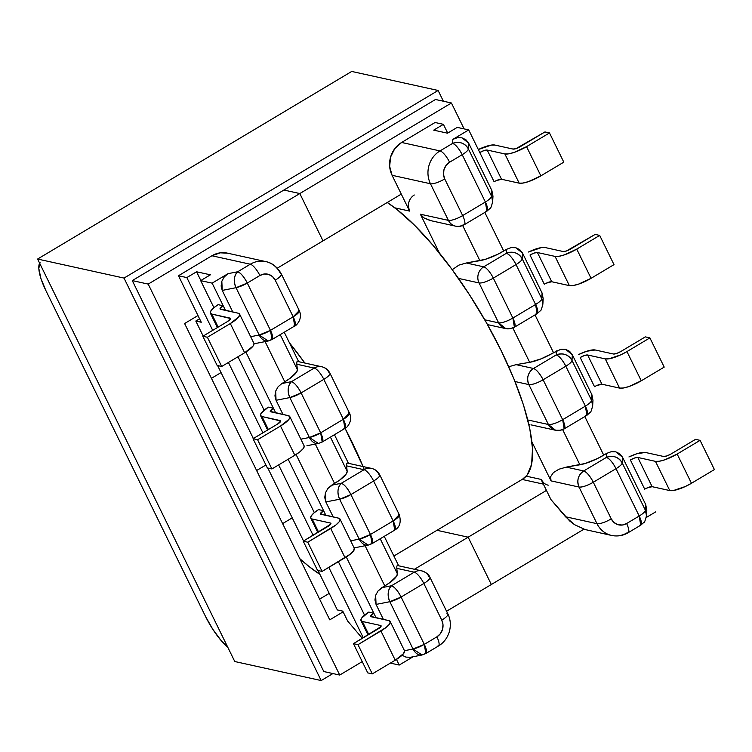 <?xml version="1.0" encoding="UTF-8"?>
<svg xmlns="http://www.w3.org/2000/svg" width="752" height="752" viewBox="0 0 752 752"><rect width="100%" height="100%" fill="white"/><g stroke="black" fill="none" stroke-linecap="round" stroke-linejoin="round"><path stroke-width="1.13" d="M339.989 519.049A18.02 4.634 153.9 0 1 330.72 528.496L345.036 557.721A18.02 4.634 -26.1 0 0 354.305 548.264L339.989 519.049A18.02 4.634 153.9 0 0 338.579 518.156L320.935 514.265A6.166 1.589 153.9 0 1 320.455 513.964A6.166 1.589 153.9 0 1 323.623 510.73L296.072 454.49L325.889 515.355L323.623 510.73L320.408 513.842L338.579 518.156L340.101 519.406L339.143 521.813L335.853 525.009L307.784 542.201L303.235 541.196L330.607 524.285L330.419 523.035L312.183 519.012L310.689 517.884L311.356 515.731L314.082 512.845L318.528 509.602L323.623 510.73L318.528 509.602A18.02 4.634 153.9 0 0 310.773 518.119A18.02 4.634 153.9 0 0 312.183 519.012L330.419 523.035L330.842 523.909L330.419 523.035A6.166 1.589 153.9 0 1 330.899 523.336A6.166 1.589 153.9 0 1 327.731 526.569L303.235 541.196L307.784 542.201L330.72 528.496L345.036 557.721L322.1 571.417L307.784 542.201L322.1 571.417L350.159 554.224L353.459 551.037L354.277 548.208M289.793 416.58L304.109 445.795A18.02 4.634 -26.1 0 1 294.84 455.251L280.524 426.027A18.02 4.634 153.9 0 0 289.793 416.58A18.02 4.634 153.9 0 0 288.383 415.687L270.729 411.795A6.166 1.589 153.9 0 1 270.25 411.485A6.166 1.589 153.9 0 1 273.418 408.251L268.323 407.133A18.02 4.634 153.9 0 0 260.577 415.649A18.02 4.634 153.9 0 0 261.987 416.542L268.37 429.571L261.987 416.542L280.214 420.556A6.166 1.589 153.9 0 1 280.703 420.866A6.166 1.589 153.9 0 1 277.526 424.1L253.039 438.726L267.355 467.941L253.039 438.726L257.588 439.732L280.524 426.027L257.588 439.732L271.895 468.947L294.84 455.251L271.895 468.947L267.355 467.941L271.895 468.947L257.588 439.732L253.039 438.726L277.526 424.1L280.74 420.988L261.987 416.542L260.493 415.414L261.151 413.262L268.323 407.133L273.418 408.251L245.866 352.021L275.693 412.886L273.418 408.251L270.212 411.363L288.383 415.687L289.905 416.937L288.947 419.343L280.524 426.027L294.84 455.251L299.963 451.755L303.253 448.559L304.212 446.152M239.587 314.11L253.903 343.326A18.02 4.634 -26.1 0 1 244.635 352.773L230.319 323.557A18.02 4.634 153.9 0 0 239.587 314.11A18.02 4.634 153.9 0 0 238.177 313.208L220.533 309.326A6.166 1.589 153.9 0 1 220.054 309.016A6.166 1.589 153.9 0 1 223.222 305.782L218.127 304.663A18.02 4.634 153.9 0 0 210.372 313.18A18.02 4.634 153.9 0 0 211.782 314.073L218.165 327.101L211.782 314.073L230.018 318.087L230.441 318.961L230.018 318.087A6.166 1.589 153.9 0 1 230.497 318.397A6.166 1.589 153.9 0 1 227.33 321.63L202.833 336.257L217.149 365.472L202.833 336.257L207.383 337.253L230.319 323.557L207.383 337.253L221.699 366.478L244.635 352.773L221.699 366.478L217.149 365.472L221.699 366.478L207.383 337.253L202.833 336.257L227.33 321.63L230.535 318.519L211.782 314.073L210.287 312.935L210.955 310.792L213.681 307.897L218.127 304.663L223.222 305.782L212.13 283.147L200.671 280.628L213.935 307.69L200.671 280.628L210.391 274.818L196.563 271.773L200.85 280.524L196.563 271.773L186.844 277.582L212.703 330.363L186.844 277.582L178.478 275.74L201.254 322.241L195.802 321.038L203.162 336.059L195.802 321.038L199.562 318.782L195.802 321.038L201.254 322.241L178.478 275.74L186.844 277.582L196.563 271.773L210.391 274.818L200.671 280.628L212.13 283.147L225.487 310.416L223.222 305.782L220.016 308.893L238.177 313.208L239.7 314.468L238.741 316.874L230.319 323.557L244.635 352.773L253.057 346.089L254.016 343.683M237.97 356.758L264.131 410.169L237.97 356.758M288.166 459.228L314.336 512.638L288.166 459.228M338.372 561.697L364.532 615.108L338.372 561.697M390.363 663.104L399.227 665.05L396.473 659.429L399.227 665.05L413.102 656.769L399.227 665.05L390.363 663.104M390.194 621.519L404.501 650.743A18.02 4.634 -26.1 0 1 395.232 660.19L372.296 673.886L357.99 644.671L353.44 643.665L367.756 672.89L372.296 673.886L367.756 672.89L353.44 643.665L377.927 629.039A6.166 1.589 153.9 0 0 381.104 625.805L381.104 625.824A6.166 1.589 153.9 0 0 380.615 625.504L381.048 626.378L380.615 625.504L362.389 621.481L368.771 634.509L362.389 621.481A18.02 4.634 153.9 0 1 360.979 620.588A18.02 4.634 153.9 0 1 368.724 612.081L373.819 613.2L346.268 556.959L376.094 617.834L373.819 613.2L370.614 616.311L388.784 620.626L390.307 621.885L389.339 624.292L386.049 627.478L357.99 644.671L353.44 643.665L380.813 626.754L380.615 625.504L362.389 621.481L360.885 620.353L361.552 618.2L368.724 612.081L373.819 613.2A6.166 1.589 153.9 0 0 370.651 616.433L370.661 616.452A6.166 1.589 153.9 0 0 371.131 616.734L388.784 620.626A18.02 4.634 153.9 0 1 390.194 621.519A18.02 4.634 153.9 0 1 380.926 630.975L395.232 660.19L372.296 673.886L357.99 644.671L380.926 630.975L395.232 660.19L403.655 653.507L404.473 650.677M265.86 261.611A24.186 22.24 102.4 0 0 250.294 264.225A11.853 3.525 59.2 0 1 259.882 275.514A11.853 3.525 -120.8 0 0 250.294 264.225L237.698 271.754A11.853 3.525 59.2 0 1 247.286 283.043L259.882 275.514A12.333 11.336 -77.6 0 1 275.232 280.176L293.177 316.808L294.709 325.983A11.853 3.525 -120.8 0 0 293.177 316.808L270.466 330.363A11.853 3.525 59.2 0 1 271.998 339.547L270.466 330.363L259.196 335.016A11.853 3.046 -26.1 0 0 270.466 330.363L247.286 283.043A11.853 3.046 153.9 0 1 236.015 287.696A11.853 8.244 -101.2 0 1 237.698 271.754L228.006 273.672L212.13 283.147L228.006 273.672L224.256 276.924L221.831 281.248L222.225 290.422L232.81 312.033L222.225 290.422L221.126 285.995L221.831 281.248L224.256 276.924L228.006 273.672L237.698 271.754C233.91 275.796 233.346 281.107 236.015 287.696L222.225 290.422L236.015 287.696L259.196 335.016L268.22 340.994A11.853 8.244 -101.2 0 1 259.196 335.016L250.66 336.708L259.196 335.016L236.015 287.696L247.286 283.043L270.466 330.363L293.177 316.808L275.232 280.176L272.459 276.539L268.567 274.377L264.149 274.019L259.882 275.514L247.286 283.043C243.949 276.736 240.753 272.967 237.698 271.754L250.294 264.225L211.904 255.765L178.478 275.74L211.904 255.765L250.294 264.225A24.186 22.24 -77.6 0 1 265.785 261.593A24.186 22.24 -77.6 0 1 280.402 273.371A11.853 3.046 153.9 0 1 281.333 273.963A11.853 3.046 153.9 0 1 275.232 280.176A11.853 3.046 -26.1 0 0 281.351 274.001M284.247 332.234L298.666 361.674L284.247 332.234M334.443 434.703L348.467 463.326L334.443 434.703M384.244 536.355L398.663 565.795L384.244 536.355M301.11 392.92L320.672 432.842L343.373 419.278L323.821 379.356L301.11 392.92C297.783 386.613 294.587 382.853 291.522 381.631L281.84 383.548L284.782 381.79L265.099 341.615L284.782 381.79L290.084 378.303L296.655 371.977L297.378 369.674L296.796 364.231L314.233 368.066L291.522 381.631L281.84 383.548L284.782 381.79A24.186 6.223 -26.1 0 0 297.378 369.674L280.214 334.64L297.378 369.674L296.796 364.231L314.233 368.066A11.853 10.904 -77.6 0 1 321.818 366.779A11.853 10.904 -77.6 0 1 328.991 372.55A11.853 3.046 153.9 0 1 329.921 373.142A11.853 3.046 153.9 0 1 323.821 379.356A11.853 3.525 -120.8 0 0 314.233 368.066L291.522 381.631C287.734 385.673 287.179 390.984 289.84 397.573L276.059 400.299L283.015 414.502L276.059 400.299L274.95 395.872L275.664 391.134L278.08 386.801L281.84 383.548L278.08 386.801L275.664 391.134L276.059 400.299L289.84 397.573A11.853 8.244 -101.2 0 1 291.522 381.631A11.853 3.525 59.2 0 1 301.11 392.92A11.853 3.046 153.9 0 1 289.84 397.573L301.11 392.92L323.821 379.356A11.853 3.046 -26.1 0 0 329.921 373.142C328.088 369.721 325.39 367.596 321.818 366.779A11.853 10.904 102.4 0 0 314.233 368.066A11.853 3.525 59.2 0 1 323.821 379.356L343.373 419.278L320.672 432.842L301.11 392.92M300.866 439.177L309.392 437.485L289.84 397.573L309.392 437.485L300.866 439.177M253.941 343.401L256.752 343.26L253.941 343.41M402.057 655.246L405.977 657.126L410.573 657.257L405.977 657.126L401.991 655.189M446.932 613.294A11.853 3.046 153.9 0 1 447.882 613.933A11.853 3.046 153.9 0 1 441.762 620.109A12.333 11.336 -77.6 0 1 436.893 636.841L424.297 644.37L401.107 597.041A11.853 3.046 153.9 0 1 389.837 601.694L401.107 597.041C397.78 590.734 394.584 586.964 391.519 585.752A11.853 3.525 59.2 0 1 401.107 597.041L423.818 583.477A11.853 3.525 -120.8 0 0 414.23 572.187L391.519 585.752C387.731 589.794 387.177 595.105 389.837 601.694A11.853 8.244 -101.2 0 1 391.519 585.752L381.837 587.669L378.077 590.922L375.662 595.255L376.056 604.42L389.837 601.694L413.027 649.014L422.051 654.992A11.853 8.244 -101.2 0 1 413.027 649.014L404.491 650.706L413.027 649.014L389.837 601.694L376.056 604.42L383.417 619.441L376.056 604.42L374.947 599.993L375.662 595.255L378.077 590.922L384.78 585.911L365.096 545.736L384.78 585.911L390.081 582.424L396.652 576.098L397.376 573.795L396.793 568.343L414.23 572.187L391.519 585.752L381.837 587.669L384.78 585.911A24.186 6.223 -26.1 0 0 397.376 573.795L380.211 538.752L397.376 573.795L396.793 568.343L414.23 572.187A11.853 10.904 -77.6 0 1 421.816 570.9A11.853 10.904 -77.6 0 1 428.988 576.671A11.853 3.046 153.9 0 1 429.918 577.263A11.853 3.046 153.9 0 1 423.818 583.477L401.107 597.041L424.297 644.37L436.893 636.841L440.362 633.72L442.505 629.433L442.994 624.658L441.762 620.109L423.818 583.477A11.853 3.046 -26.1 0 0 429.918 577.263C428.847 574.472 426.149 572.347 421.816 570.9A11.853 10.904 102.4 0 0 414.23 572.187A11.853 3.525 59.2 0 1 423.818 583.477L441.762 620.109A11.853 3.046 -26.1 0 0 447.863 613.886L429.918 577.263M353.938 547.522L356.749 547.381L353.938 547.531M333.211 516.972L325.851 501.951L324.751 497.523L325.456 492.776L327.881 488.452L334.574 483.442L315.295 444.084L334.574 483.442A24.186 6.223 -26.1 0 0 347.18 471.325L330.419 437.109L347.18 471.325L346.597 465.873L347.18 471.325L346.456 473.628L339.876 479.955L331.632 485.2L327.881 488.452L325.456 492.776L325.851 501.951L333.211 516.972M306.948 445.729L318.425 443.464A11.853 8.244 -101.2 0 1 309.392 437.485A11.853 3.046 -26.1 0 0 320.672 432.842L309.392 437.485L318.425 443.464L322.204 442.016L320.672 432.842A11.853 3.525 59.2 0 1 322.204 442.016A11.853 3.525 59.2 0 1 321.16 442.129M228.429 362.455L262.899 432.832L228.429 362.455M278.625 464.933L313.105 535.302L278.625 464.933M328.821 567.403L363.301 637.781L328.821 567.403M342.78 611.132L347.621 621.011L362.351 638.345L347.621 621.011L342.78 611.132L337.328 609.928L318.021 570.514L337.328 609.928L342.78 611.132M217.619 365.575L253.358 438.529L217.619 365.575M267.815 468.045L303.564 541.008L267.815 468.045M299.794 558.661L309.1 566.576L319.882 574.331A166.446 49.435 59.2 0 1 299.794 558.661M227.612 253.189L220.28 252.832L211.904 255.765A24.186 22.24 102.4 0 1 227.395 253.142L265.785 261.593C272.233 262.88 277.413 267.007 281.333 273.963L299.277 310.585L293.177 316.808A11.853 3.046 -26.1 0 0 299.277 310.585C303.47 319.675 294.869 326.791 294.709 325.983L293.665 326.095M280.214 420.556L280.646 421.43L280.214 420.556M297.66 361.486L296.852 361.9L296.796 364.231L296.852 361.9L297.66 361.486L296.852 361.9M347.462 463.138L346.653 463.542L346.597 465.873L364.034 469.718L341.323 483.282L331.632 485.2L341.323 483.282C337.535 487.324 336.971 492.635 339.641 499.215L325.851 501.951L339.641 499.215A11.853 8.244 -101.2 0 1 341.323 483.282A11.853 3.525 59.2 0 1 350.911 494.572L370.463 534.484L393.174 520.929L373.622 481.007L350.911 494.572C347.574 488.264 344.378 484.495 341.323 483.282L364.034 469.718A11.853 10.904 -77.6 0 1 371.62 468.43A11.853 10.904 -77.6 0 1 378.792 474.202A11.853 3.046 153.9 0 1 379.713 474.785A11.853 3.046 153.9 0 1 373.622 481.007A11.853 3.525 -120.8 0 0 364.034 469.718A11.853 3.525 59.2 0 1 373.622 481.007A11.853 3.046 -26.1 0 0 379.713 474.785C377.889 471.372 375.192 469.248 371.62 468.43A11.853 10.904 102.4 0 0 364.034 469.718L346.597 465.873L346.653 463.542L347.462 463.138M256.752 343.26L268.22 340.994L271.998 339.547A11.853 3.525 59.2 0 1 270.964 339.65M350.658 540.829L359.193 539.137L339.641 499.215L350.911 494.572L373.622 481.007L393.174 520.929A11.853 3.046 -26.1 0 0 399.274 514.706L393.174 520.929L370.463 534.484L350.911 494.572A11.853 3.046 153.9 0 1 339.641 499.215L359.193 539.137L350.658 540.829M317.551 570.42L322.1 571.417L317.551 570.42L303.235 541.196L317.551 570.42M318.566 532.04L312.183 519.012L318.566 532.04M397.658 565.607L396.849 566.021L396.793 568.343L396.849 566.021L397.658 565.607L396.849 566.021M356.749 547.381L368.217 545.115A11.853 8.244 -101.2 0 1 359.193 539.137A11.853 3.046 -26.1 0 0 370.463 534.484L359.193 539.137L368.217 545.115L371.996 543.668L370.463 534.484A11.853 3.525 59.2 0 1 371.996 543.668A11.853 3.525 59.2 0 1 370.962 543.771M410.573 657.257L422.051 654.992L425.829 653.544A11.853 3.525 59.2 0 1 424.786 653.648M544.307 284.237L530 255.022A6.166 1.589 153.9 0 1 537.417 252.522L534.258 253.039L530 255.022L544.307 284.237A6.166 1.589 -26.1 0 1 551.733 281.737L569.377 285.628L573.146 285.534L578.589 284.115L591.063 278.325L613.999 264.629L591.063 278.325L576.746 249.109L599.682 235.414L613.999 264.629L599.682 235.414L576.746 249.109L564.282 254.9L558.83 256.319L555.061 256.404L537.417 252.522L551.733 281.737L537.417 252.522L555.061 256.404L569.377 285.628L551.733 281.737L546.422 283.119M594.512 386.707L580.196 357.491A6.166 1.589 153.9 0 1 587.613 354.991L584.464 355.508L580.196 357.491L594.512 386.707A6.166 1.589 -26.1 0 1 601.929 384.206L619.573 388.098L623.352 388.013L628.794 386.594L641.268 380.794L626.952 351.579L620.767 354.841L609.035 358.789L605.266 358.883L587.613 354.991L601.929 384.206L587.613 354.991L605.266 358.883L619.573 388.098L601.929 384.206L596.627 385.588M644.708 489.176L630.402 459.961A6.166 1.589 153.9 0 1 637.818 457.46L634.66 457.977L630.402 459.961L644.708 489.176A6.166 1.589 -26.1 0 1 652.134 486.685L669.778 490.567L673.548 490.483L685.288 486.535L691.464 483.273L677.148 454.048L664.683 459.848L659.231 461.258L655.462 461.352L637.818 457.46L655.462 461.352L669.778 490.567L652.134 486.685L637.818 457.46L652.134 486.685L646.823 488.067M463.166 224.857A11.853 10.904 -77.6 0 1 455.571 226.155A11.853 10.904 -77.6 0 1 448.408 220.374L420.387 214.207L439.459 253.133L420.387 214.207L448.408 220.374L430.464 183.751A24.186 22.24 -77.6 0 1 440.005 150.917L401.615 142.466L435.051 122.501L401.615 142.466L440.005 150.917L452.61 143.397L452.826 139.393L468.712 129.908L457.244 127.389L447.525 133.189L433.697 130.143L443.417 124.343L435.051 122.501L443.417 124.343L447.703 133.085L443.417 124.343L433.697 130.143L447.525 133.189L457.244 127.389L468.712 129.908L479.795 152.543L468.712 129.908L452.826 139.393L457.357 137.701L461.963 137.832L465.939 139.778L468.693 143.218L468.374 148.915L491.564 196.244L491.883 190.547L468.693 143.218L491.883 190.547L492.964 196.375M414.296 195.003A11.853 10.904 -77.6 0 0 409.614 211.096L392.074 175.291A24.186 22.24 102.4 0 1 401.615 142.466L394.809 148.595L390.608 156.989L389.649 166.361L392.074 175.291L430.464 183.751L448.408 220.374A11.853 3.046 -26.1 0 0 462.668 215.57L485.378 202.015L462.198 154.686L449.593 162.216L446.124 165.337L443.981 169.614L443.492 174.398L444.733 178.948L462.668 215.57A11.853 3.046 153.9 0 1 448.408 220.374A11.853 10.904 102.4 0 0 455.571 226.155C459.886 227.001 461.747 225.873 464.2 224.754A11.853 3.525 -120.8 0 0 462.668 215.57L444.733 178.948A11.853 3.046 153.9 0 1 430.464 183.751L392.074 175.291L409.614 211.096L394.8 207.834L409.614 211.096L408.421 206.715M543.734 482.916L541.064 479.419L526.25 476.157L541.064 479.419L550.943 499.582L565.513 516.746L596.985 523.674L579.049 487.052L551.028 480.876L531.955 441.95L551.028 480.876L579.049 487.052A11.853 10.904 -77.6 0 1 583.721 470.959L566.294 467.114L585.197 463.495L597.633 458.466L606.657 453.39L611.179 451.708L615.785 451.839L619.77 453.776L622.524 457.216L645.705 504.545L646.795 510.373M592.961 400.496L591.88 394.668L592.971 400.299L592.661 405.798C591.448 410.564 590.63 412.763 590.198 412.387L586.908 415.311A11.853 3.525 -120.8 0 0 585.376 406.136A11.853 3.046 -26.1 0 0 591.561 400.355A11.853 11.336 3.2 0 1 592.661 405.798L591.561 400.355L591.88 394.668L591.561 400.355L571.999 360.443C568.305 354.474 563.051 352.632 556.236 354.925L556.461 350.921L556.236 354.925A11.853 11.336 3.2 0 1 571.999 360.443L572.319 354.747L591.88 394.668L572.319 354.747L565.589 349.36L560.983 349.229L541.083 358.854L529.681 362.323L512.864 327.994L529.681 362.323A24.186 6.223 -26.1 0 0 553.519 352.679L535.01 314.909L553.519 352.679L560.983 349.229L565.589 349.36L569.565 351.297L572.319 354.747L571.999 360.443L591.561 400.355C591.307 401.841 589.248 403.758 585.376 406.136L562.665 419.691A11.853 3.525 59.2 0 1 564.197 428.875A11.853 3.525 59.2 0 1 563.163 428.978A11.853 10.904 -77.6 0 1 555.568 430.266A11.853 10.904 -77.6 0 1 548.405 424.495L527.782 419.954L548.405 424.495L528.844 384.582L514.988 381.527L528.844 384.582A11.853 10.904 -77.6 0 1 533.525 368.489L516.088 364.645L508.709 366.76L516.088 364.645L529.681 362.323L516.088 364.645L533.525 368.489A11.853 3.525 59.2 0 1 543.113 379.779L562.665 419.691L585.376 406.136L565.824 366.215L543.113 379.779L565.824 366.215L585.376 406.136L586.908 415.311L585.864 415.414M542.859 304.287A11.853 11.336 3.2 0 0 542.869 304.146L541.76 298.713A11.853 11.336 3.2 0 1 542.869 304.146L543.179 298.657L542.079 293.017L541.76 298.713C541.506 300.189 539.447 302.116 535.584 304.485L512.873 318.049L535.584 304.485L516.022 264.563L493.312 278.127L512.873 318.049A11.853 3.525 59.2 0 1 514.406 327.223A11.853 3.525 59.2 0 1 513.362 327.336A11.853 10.904 -77.6 0 1 505.776 328.624A11.853 10.904 -77.6 0 1 498.604 322.852L484.749 319.797L498.604 322.852L479.052 282.931L458.429 278.39L479.052 282.931A11.853 10.904 -77.6 0 1 483.724 266.838L466.296 262.993L485.2 259.374L497.636 254.345L506.66 249.269L511.181 247.587L515.787 247.718L519.773 249.655L522.527 253.095L522.208 258.791L541.76 298.713L542.079 293.017L522.527 253.095L542.079 293.017L543.17 298.845M584.812 416.561L603.715 455.148L606.657 453.39L606.432 457.395L583.721 470.959L566.294 467.114L558.905 469.229L553.416 472.585L550.643 476.674L551.028 480.876L550.643 476.674L553.416 472.585L558.905 469.229L566.294 467.114L579.886 464.792A24.186 6.223 -26.1 0 0 603.715 455.148L584.812 416.561M646.241 517.517L655.8 511.811L646.241 517.517M494.111 181.768L479.795 152.543A6.166 1.589 153.9 0 1 487.211 150.052L484.062 150.56L479.795 152.543L494.111 181.768A6.166 1.589 -26.1 0 1 501.528 179.267L519.181 183.159L522.95 183.065L528.393 181.646L540.867 175.855L563.803 162.159L540.867 175.855L526.55 146.64L549.486 132.935L563.803 162.159L549.486 132.935L526.55 146.64L514.077 152.43L508.634 153.85L504.865 153.934L487.211 150.052L504.865 153.934L519.181 183.159L501.528 179.267L487.211 150.052L501.528 179.267L496.226 180.649M484.814 212.44L503.718 251.027L506.66 249.269L506.434 253.274L483.724 266.838L466.296 262.993L458.908 265.108L452.206 269.714L458.908 265.108L466.296 262.993L479.889 260.671A24.186 6.223 -26.1 0 0 503.718 251.027L484.814 212.44M478.319 149.545L491.338 145.08L494.797 145.042L513.024 149.065L516.182 148.548L544.937 131.938L549.486 132.935L544.937 131.938L520.45 146.565A6.166 1.589 153.9 0 1 513.024 149.065L494.797 145.042A18.02 4.634 153.9 0 0 478.319 149.545M528.524 252.014L541.534 247.558L544.993 247.511L563.229 251.535L566.378 251.018L595.133 234.408L599.682 235.414L595.133 234.408L570.646 249.034A6.166 1.589 153.9 0 1 563.229 251.535L544.993 247.511A18.02 4.634 153.9 0 0 528.524 252.014M504.865 153.934L519.181 183.159A18.02 4.634 -26.1 0 0 540.867 175.855L526.55 146.64A18.02 4.634 153.9 0 1 504.865 153.934M555.061 256.404L569.377 285.628A18.02 4.634 -26.1 0 0 591.063 278.325L576.746 249.109A18.02 4.634 153.9 0 1 555.061 256.404M462.668 225.525L479.889 260.671L462.668 225.525M455.571 226.155L429.9 220.458L423.865 217.873L420.387 214.207L423.865 217.873L431.46 220.834M511.181 247.587L506.66 249.269L506.434 253.274A11.853 11.336 3.2 0 1 522.208 258.791L522.527 253.095L515.787 247.718L511.181 247.587M492.663 201.677C491.451 206.443 490.633 208.642 490.201 208.266L486.911 211.19L464.2 224.754A11.853 3.525 59.2 0 0 462.668 215.57L485.378 202.015L462.198 154.686C458.861 148.379 455.665 144.61 452.61 143.397C459.425 141.103 464.68 142.946 468.374 148.915A11.853 3.046 153.9 0 1 462.198 154.686A11.853 3.525 -120.8 0 0 452.61 143.397L440.005 150.917A11.853 3.525 59.2 0 1 449.593 162.216A11.853 3.525 -120.8 0 0 440.005 150.917A24.186 22.24 102.4 0 0 430.464 183.751A11.853 3.046 -26.1 0 0 444.733 178.948A12.333 11.336 -77.6 0 1 449.593 162.216L462.198 154.686C466.061 152.318 468.129 150.391 468.374 148.915L468.693 143.218L461.963 137.832L457.357 137.701L452.826 139.393L452.61 143.397A11.853 11.336 3.2 0 1 468.374 148.915L491.564 196.244C491.31 197.72 489.251 199.637 485.378 202.015L486.911 211.19A11.853 3.525 -120.8 0 0 485.378 202.015A11.853 3.046 -26.1 0 0 491.564 196.244L492.663 201.677L492.974 196.178L491.883 190.547L491.564 196.244A11.853 11.336 3.2 0 1 492.663 201.677A11.853 11.336 3.2 0 1 492.654 201.818M646.485 515.816A11.853 11.336 3.2 0 0 646.494 515.675L645.385 510.241A11.853 11.336 3.2 0 1 646.494 515.675L646.805 510.185L645.705 504.545L645.385 510.241L645.705 504.545L622.524 457.216L622.205 462.912L645.385 510.241C645.141 511.717 643.073 513.644 639.209 516.013L616.02 468.684L593.309 482.248L611.254 518.871L614.036 522.508L617.928 524.67L622.336 525.037L626.604 523.533L639.209 516.013L640.732 525.187L639.698 525.3M548.227 485.19A11.853 10.904 -77.6 0 1 541.064 479.419L550.943 499.582L569.715 521.004L574.509 524.652L565.513 516.746L596.985 523.674A24.186 22.24 102.4 0 0 611.536 535.433M586.908 415.311L564.197 428.875L562.665 419.691L543.113 379.779C539.786 373.471 536.59 369.702 533.525 368.489L556.236 354.925C559.291 356.138 562.487 359.907 565.824 366.215C569.687 363.846 571.755 361.919 571.999 360.443A11.853 3.046 153.9 0 1 565.824 366.215A11.853 3.525 -120.8 0 0 556.236 354.925L533.525 368.489C527.923 372.625 526.362 377.983 528.844 384.582L548.405 424.495L555.568 430.266L531.457 424.955M663.631 456.473L666.78 455.956L671.047 453.982L695.534 439.347L700.084 440.352L677.148 454.048L700.084 440.352L714.4 469.568L691.464 483.273L714.4 469.568L700.084 440.352L695.534 439.347L671.047 453.982A6.166 1.589 153.9 0 1 663.631 456.473L645.395 452.46L663.631 456.473M628.926 456.953L636.982 453.7L645.395 452.46A18.02 4.634 153.9 0 0 628.926 456.953M613.425 354.004L616.584 353.487L620.842 351.504L645.338 336.877L649.888 337.883L626.952 351.579L649.888 337.883L664.204 367.098L641.268 380.794L664.204 367.098L649.888 337.883L645.338 336.877L620.842 351.504A6.166 1.589 153.9 0 1 613.425 354.004L595.199 349.99L613.425 354.004M578.72 354.483L586.776 351.231L595.199 349.99A18.02 4.634 153.9 0 0 578.72 354.483M691.464 483.273L677.148 454.048A18.02 4.634 153.9 0 1 655.462 461.352L669.778 490.567A18.02 4.634 -26.1 0 0 691.464 483.273M641.268 380.794L626.952 351.579A18.02 4.634 153.9 0 1 605.266 358.883L619.573 388.098A18.02 4.634 -26.1 0 0 641.268 380.794M528.835 424.278L529.897 424.579L528.835 424.269M562.665 429.646L579.886 464.792L562.665 429.646M611.179 451.708L606.657 453.39L606.432 457.395A11.853 11.336 3.2 0 1 622.205 462.912L622.524 457.216L615.785 451.839L611.179 451.708M585.009 529.521L574.509 524.652M585.15 529.558L611.611 535.452A24.186 22.24 -77.6 0 1 596.985 523.674A11.853 3.046 -26.1 0 0 611.254 518.871A11.853 3.046 153.9 0 1 596.985 523.674L579.049 487.052C582.386 487.315 587.143 485.717 593.309 482.248L616.02 468.684L639.209 516.013A11.853 3.046 -26.1 0 0 645.385 510.241L622.205 462.912A11.853 3.046 153.9 0 1 616.02 468.684C619.892 466.315 621.951 464.388 622.205 462.912C618.501 456.943 613.247 455.11 606.432 457.395C609.496 458.617 612.692 462.377 616.02 468.684A11.853 3.525 -120.8 0 0 606.432 457.395L583.721 470.959A11.853 3.525 59.2 0 1 593.309 482.248A11.853 3.046 153.9 0 1 579.049 487.052C576.558 480.453 578.119 475.095 583.721 470.959C586.786 472.171 589.982 475.941 593.309 482.248L611.254 518.871A12.333 11.336 -77.6 0 0 626.604 523.533A11.853 3.525 59.2 0 1 628.136 532.717A11.853 3.525 59.2 0 1 627.093 532.82A24.186 22.24 -77.6 0 1 611.611 535.452C617.665 536.608 623.173 535.697 628.136 532.717L640.732 525.187A11.853 3.525 -120.8 0 0 639.209 516.013L626.604 523.533A11.853 3.525 -120.8 0 1 628.183 532.679M298.347 310.003L299.277 310.585M348.543 412.472L349.473 413.055C353.666 422.145 345.074 429.27 344.905 428.452A11.853 3.525 -120.8 0 0 343.373 419.278A11.853 3.046 -26.1 0 0 349.473 413.055L343.373 419.278L344.905 428.452L343.871 428.565M371.996 543.668L394.706 530.104A11.853 3.525 -120.8 0 0 393.174 520.929L394.706 530.104L393.663 530.207M398.344 514.114L399.274 514.706L379.713 474.785M447.863 613.886C450.514 619.291 451.021 625.203 449.376 631.624C447.337 638.081 443.689 642.875 438.425 646.015A11.853 3.525 -120.8 0 0 436.893 636.841A11.853 3.525 59.2 0 1 438.472 645.987A11.853 3.525 59.2 0 1 437.391 646.128M424.297 644.37A11.853 3.525 59.2 0 1 425.829 653.544L424.297 644.37L413.027 649.014A11.853 3.046 -26.1 0 0 424.297 644.37M562.665 419.691C556.499 423.16 551.742 424.758 548.405 424.495A11.853 3.046 -26.1 0 0 562.665 419.691M543.113 379.779A11.853 3.046 153.9 0 1 528.844 384.582C532.181 384.845 536.937 383.238 543.113 379.779M542.869 304.146C541.647 308.912 540.829 311.112 540.406 310.736L537.107 313.659A11.853 3.525 -120.8 0 0 535.584 304.485L537.107 313.659L536.073 313.772M537.107 313.659L514.406 327.223L512.873 318.049L493.312 278.127L516.022 264.563L535.584 304.485A11.853 3.046 -26.1 0 0 541.76 298.713L522.208 258.791A11.853 3.046 153.9 0 1 516.022 264.563C519.895 262.194 521.954 260.267 522.208 258.791C518.504 252.822 513.249 250.989 506.434 253.274C509.499 254.496 512.695 258.256 516.022 264.563A11.853 3.525 -120.8 0 0 506.434 253.274L483.724 266.838A11.853 3.525 59.2 0 1 493.312 278.127A11.853 3.046 153.9 0 1 479.052 282.931L498.604 322.852L505.776 328.624L487.475 324.591M512.873 318.049C506.698 321.508 501.941 323.116 498.604 322.852A11.853 3.046 -26.1 0 0 512.873 318.049M493.312 278.127A11.853 3.525 -120.8 0 0 483.724 266.838A11.853 10.904 102.4 0 0 479.052 282.931A11.853 3.046 -26.1 0 0 493.312 278.127M486.911 211.19L485.867 211.303M393.888 556.029L522.715 479.09A165.496 49.153 -120.8 0 0 501.387 351.052A165.496 49.153 -120.8 0 0 387.261 202.495L397.15 209.658L414.634 225.356L433.002 245.331L451.567 268.84L469.596 294.963L486.403 322.702L501.349 350.987L513.86 378.735L523.448 404.886L529.746 428.424L532.51 448.446L531.636 464.191L527.161 475.048L522.527 479.203M289.398 342.752A165.496 49.153 59.2 0 1 304.842 363.037L289.398 342.752M363.047 466.541L345.083 428.349A165.496 49.153 59.2 0 1 364.297 469.568M451.426 102.996L299.813 193.546L283.889 190.04L299.813 193.546L451.426 102.996L464.116 128.902L451.426 102.996L435.502 99.49L451.426 102.996M491.338 584.501L583.947 529.192L491.338 584.501L468.158 537.182L546.45 490.417L468.158 537.182L491.338 584.501L446.566 611.244L491.338 584.501L468.158 537.182L436.959 530.301L468.158 537.182L491.338 584.501M401.295 194.11L323.003 240.875L299.813 193.546L323.003 240.875L401.295 194.11M265.898 464.99L256.62 470.526L265.898 464.99M339.725 675.052L362.229 661.619L339.725 675.052L148.2 284.096L132.277 280.59L323.811 671.545L339.725 675.052L148.2 284.096L299.813 193.546L148.2 284.096L132.277 280.59L435.502 99.49L132.277 280.59L323.811 671.545L339.725 675.052M40.025 262.476L38.822 268.492L40.871 278.353L45.872 290.554L205.54 616.49L212.731 629.17L221.013 640.403L227.875 647.444A37.459 11.13 59.2 0 1 205.54 616.49L45.872 290.554A37.459 11.13 59.2 0 1 39.612 263.144M283.889 190.04L299.813 193.546L323.003 240.875L277.319 268.154L323.003 240.875L299.813 193.546L283.889 190.04M197.973 315.539L184.607 323.529L329.761 619.836L343.138 611.846L329.761 619.836L184.607 323.529L197.973 315.539M414.427 569.273L468.158 537.182L436.959 530.301L468.158 537.182L414.427 569.273M329.216 593.384L319.619 599.118L329.216 593.384M351.71 71.44L438.125 90.475L443.389 101.229L438.125 90.475L351.71 71.44L37.6 259.045L124.014 278.08L438.125 90.475L124.014 278.08L37.6 259.045L234.774 661.525L321.189 680.56L124.014 278.08L321.189 680.56L234.774 661.525L37.6 259.045L351.71 71.44M332.92 673.557L321.189 680.56L332.92 673.557M260.577 415.649L267.618 430.022M210.372 313.18L217.413 327.543M297.463 361.411L321.818 366.779M317.814 532.491L310.773 518.119M368.019 634.961L360.979 620.588M397.46 565.532L421.816 570.9M347.264 463.063L371.62 468.43M294.709 325.983L271.998 339.547M344.905 428.452L322.204 442.016M349.473 413.055L329.921 373.142M394.706 530.104C399.829 527.208 401.352 522.076 399.274 514.706M425.829 653.544L438.425 646.015M646.494 515.675C645.282 520.44 644.455 522.64 644.032 522.264L640.732 525.187M564.197 428.875L560.644 430.276L555.568 430.266M514.406 327.223L510.852 328.624L505.776 328.624M522.123 479.438L543.367 484.119M292.227 517.874L282.62 523.608M221.05 372.588L211.444 378.322"/></g></svg>

